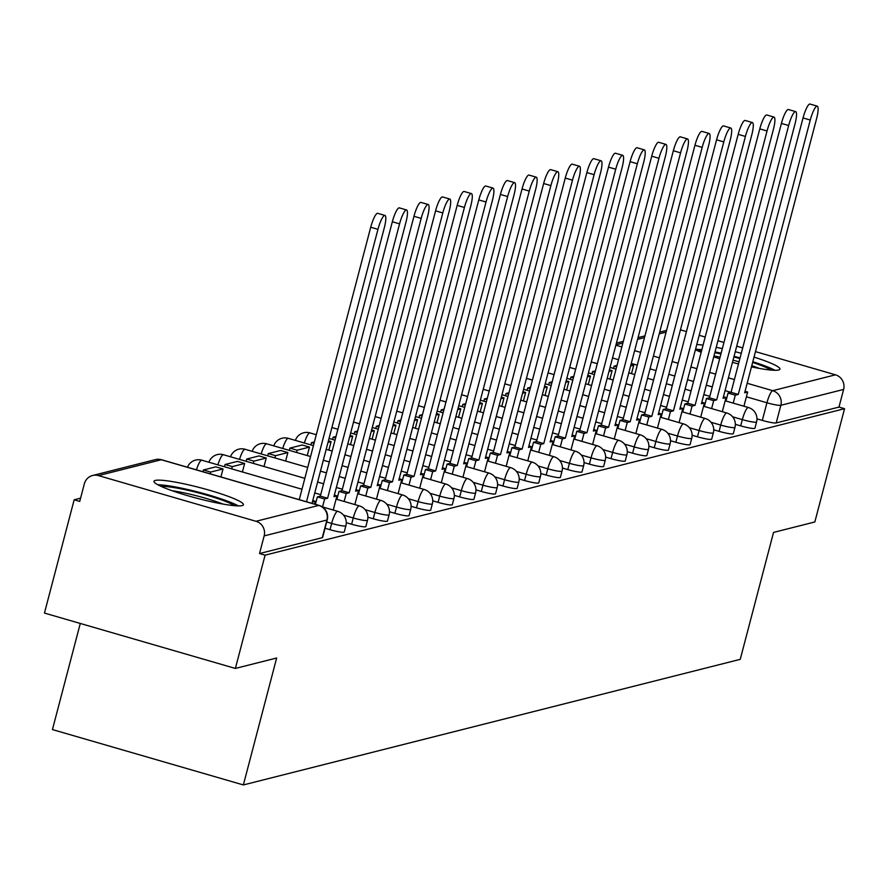 <?xml version="1.0" encoding="UTF-8"?>
<svg xmlns="http://www.w3.org/2000/svg" width="889" height="889" viewBox="0 0 889 889"><rect width="100%" height="100%" fill="white"/><g stroke="black" fill="none" stroke-linecap="round" stroke-linejoin="round"><path stroke-width="1.33" d="M735.347 424.331L740.693 425.875A11.857 1.411 14.7 0 0 754.605 428.409A11.857 1.411 14.7 0 0 754.939 428.187L756.572 421.931A11.857 1.411 -165.3 0 1 756.239 422.142A11.857 1.411 -165.3 0 1 742.337 419.619L732.603 416.797M713.734 429.798L719.079 431.343A11.857 1.411 14.7 0 0 732.981 433.876A11.857 1.411 14.7 0 0 733.314 433.654L734.959 427.387A11.857 1.411 -165.3 0 1 734.625 427.609A11.857 1.411 -165.3 0 1 720.723 425.086L710.989 422.264M692.12 435.254L697.465 436.81A11.857 1.411 14.7 0 0 711.367 439.333A11.857 1.411 14.7 0 0 711.7 439.11L713.345 432.854A11.857 1.411 -165.3 0 1 713.011 433.076A11.857 1.411 -165.3 0 1 699.11 430.543L689.375 427.72M670.506 440.722L675.851 442.266A11.857 1.411 14.7 0 0 689.753 444.8A11.857 1.411 14.7 0 0 690.086 444.578L691.731 438.321A11.857 1.411 -165.3 0 1 691.398 438.544A11.857 1.411 -165.3 0 1 677.496 436.01L667.761 433.187M648.892 446.189L654.237 447.734A11.857 1.411 14.7 0 0 668.139 450.267A11.857 1.411 14.7 0 0 668.472 450.045L670.117 443.778A11.857 1.411 -165.3 0 1 669.784 444A11.857 1.411 -165.3 0 1 655.882 441.477L646.136 438.655M627.267 451.645L632.624 453.201A11.857 1.411 14.7 0 0 646.525 455.724A11.857 1.411 14.7 0 0 646.859 455.501L648.503 449.245A11.857 1.411 -165.3 0 1 648.17 449.467A11.857 1.411 -165.3 0 1 634.257 446.934L624.523 444.111M605.653 457.113L610.999 458.657A11.857 1.411 14.7 0 0 624.911 461.191A11.857 1.411 14.7 0 0 625.245 460.969L626.889 454.712A11.857 1.411 -165.3 0 1 626.545 454.935A11.857 1.411 -165.3 0 1 612.643 452.401L602.909 449.578M584.04 462.58L589.385 464.125A11.857 1.411 14.7 0 0 603.287 466.658A11.857 1.411 14.7 0 0 603.631 466.436L605.265 460.169A11.857 1.411 -165.3 0 1 604.931 460.391A11.857 1.411 -165.3 0 1 591.029 457.868L581.295 455.046M562.426 468.036L567.771 469.592A11.857 1.411 14.7 0 0 581.673 472.115A11.857 1.411 14.7 0 0 582.006 471.892L583.651 465.636A11.857 1.411 -165.3 0 1 583.317 465.858A11.857 1.411 -165.3 0 1 569.416 463.325L559.681 460.502M540.812 473.504L546.157 475.048A11.857 1.411 14.7 0 0 560.059 477.582A11.857 1.411 14.7 0 0 560.392 477.36L562.037 471.103A11.857 1.411 -165.3 0 1 561.704 471.326A11.857 1.411 -165.3 0 1 547.802 468.792L538.067 465.969M519.198 478.971L524.543 480.516A11.857 1.411 14.7 0 0 538.445 483.049A11.857 1.411 14.7 0 0 538.778 482.827L540.423 476.56A11.857 1.411 -165.3 0 1 540.09 476.782A11.857 1.411 -165.3 0 1 526.188 474.259L516.453 471.437M497.573 484.427L502.93 485.983A11.857 1.411 14.7 0 0 516.831 488.506A11.857 1.411 14.7 0 0 517.165 488.294L518.809 482.027A11.857 1.411 -165.3 0 1 518.476 482.249A11.857 1.411 -165.3 0 1 504.574 479.716L494.829 476.893M475.959 489.895L481.316 491.45A11.857 1.411 14.7 0 0 495.217 493.973A11.857 1.411 14.7 0 0 495.551 493.751L497.195 487.494A11.857 1.411 -165.3 0 1 496.862 487.717A11.857 1.411 -165.3 0 1 482.949 485.183L473.215 482.36M454.346 495.362L459.691 496.907A11.857 1.411 14.7 0 0 473.604 499.44A11.857 1.411 14.7 0 0 473.937 499.218L475.571 492.951A11.857 1.411 -165.3 0 1 475.237 493.173A11.857 1.411 -165.3 0 1 461.335 490.65L451.601 487.828M432.732 500.818L438.077 502.374A11.857 1.411 14.7 0 0 451.979 504.896A11.857 1.411 14.7 0 0 452.312 504.685L453.957 498.418A11.857 1.411 -165.3 0 1 453.623 498.64A11.857 1.411 -165.3 0 1 439.722 496.106L429.987 493.284M411.118 506.286L416.463 507.841A11.857 1.411 14.7 0 0 430.365 510.364A11.857 1.411 14.7 0 0 430.698 510.142L432.343 503.885A11.857 1.411 -165.3 0 1 432.01 504.107A11.857 1.411 -165.3 0 1 418.108 501.574L408.373 498.751M389.504 511.753L394.849 513.297A11.857 1.411 14.7 0 0 408.751 515.831A11.857 1.411 14.7 0 0 409.084 515.609L410.729 509.341A11.857 1.411 -165.3 0 1 410.396 509.564A11.857 1.411 -165.3 0 1 396.494 507.041L386.759 504.219M367.89 517.209L373.236 518.765A11.857 1.411 14.7 0 0 387.137 521.287A11.857 1.411 14.7 0 0 387.471 521.076L389.115 514.809A11.857 1.411 -165.3 0 1 388.782 515.031A11.857 1.411 -165.3 0 1 374.88 512.497L365.135 509.675M346.266 522.676L351.622 524.232A11.857 1.411 14.7 0 0 365.523 526.755A11.857 1.411 14.7 0 0 365.857 526.532L367.501 520.276A11.857 1.411 -165.3 0 1 367.168 520.498A11.857 1.411 -165.3 0 1 353.255 517.965L343.521 515.142M325.041 528.255L329.997 529.688A11.857 1.411 14.7 0 0 343.91 532.222A11.857 1.411 14.7 0 0 344.243 532L345.888 525.732A11.857 1.411 -165.3 0 1 345.543 525.955A11.857 1.411 -165.3 0 1 331.641 523.432L326.685 521.987M155.308 480.427A46.228 5.512 14.7 0 0 153.997 481.282A46.228 5.512 14.7 0 0 192.58 497.073A46.228 5.512 14.7 0 0 242.141 505.608A46.228 5.512 14.7 0 0 243.442 504.752A46.228 5.512 14.7 0 0 204.859 488.961A46.228 5.512 14.7 0 0 155.308 480.427M695.42 349.721A46.228 5.512 14.7 0 0 701.188 352.3M713.734 356.845A46.228 5.512 14.7 0 0 719.679 358.723M732.469 362.368A46.228 5.512 14.7 0 0 738.503 363.923M751.461 366.901A46.228 5.512 14.7 0 0 778.642 370.002A46.228 5.512 14.7 0 0 779.953 369.135A46.228 5.512 14.7 0 0 754.028 357.1M80.588 498.162L74.165 499.785L79.732 501.407L84.366 483.76A11.857 11.501 -104.2 0 1 98.479 475.604L256.01 521.287L318.773 505.419L161.253 459.735L98.479 475.604M80.277 623.456L52.44 729.569L243.364 784.943L276.657 658.004L235.374 668.439L265.089 555.158L844.55 408.696L814.835 521.976L773.541 532.411L740.237 659.349L243.364 784.943M235.374 668.439L44.45 613.066L74.165 499.785M741.282 353.322A46.228 5.512 14.7 0 0 735.259 351.722M722.335 348.621A46.228 5.512 14.7 0 0 716.223 347.343M703.066 345.132A46.228 5.512 14.7 0 0 696.776 344.554M755.472 351.622L835.471 374.825A11.857 11.501 75.8 0 1 843.617 389.438L838.983 407.084L776.219 422.942A11.857 1.411 -165.3 0 1 762.317 420.419L756.961 418.863M680.452 329.852L686.441 331.597M699.199 335.297L705.188 337.031M717.956 340.731L723.946 342.476M736.714 346.177L742.704 347.91M838.983 407.084L844.55 408.696M259.521 553.547L322.285 537.678A11.857 1.411 14.7 0 0 322.629 537.467L327.252 519.821A11.857 1.411 -165.3 0 1 326.919 520.032L264.155 535.9L259.521 553.547L265.089 555.158M264.155 535.9A11.857 11.501 -104.2 0 0 256.01 521.287M377.958 229.329L370.724 227.228A13.635 2.856 -73.8 0 1 377.703 213.327L384.937 215.427A13.635 2.856 106.2 0 0 377.958 229.329L306.483 501.763M314.595 504.119L315.328 501.34L312.35 502.085L384.326 227.717A13.635 2.856 106.2 0 0 384.937 215.427M315.328 501.34L312.739 500.585M370.724 227.228L299.249 499.662M161.309 486.472A40.005 4.767 -165.3 0 1 224.417 500.974A40.005 4.767 -165.3 0 1 234.529 505.685M222.961 504.063A37.049 4.412 14.7 0 0 221.672 503.563A37.049 4.412 14.7 0 0 172.177 490.739M238.385 505.897A45.939 5.478 14.7 0 0 228.395 501.474A45.939 5.478 14.7 0 0 157.842 484.772M697.809 350.855A40.005 4.767 -165.3 0 1 701.554 350.888M714.812 352.711A40.005 4.767 -165.3 0 1 720.935 353.933M733.881 356.989A40.005 4.767 -165.3 0 1 739.892 358.6M752.627 362.445A40.005 4.767 -165.3 0 1 760.917 365.357A40.005 4.767 -165.3 0 1 771.041 370.068M759.462 368.446A37.049 4.412 14.7 0 0 758.184 367.957A37.049 4.412 14.7 0 0 751.783 365.679M739.059 361.79A37.049 4.412 14.7 0 0 733.036 360.178M720.101 357.156A37.049 4.412 14.7 0 0 713.967 355.967M774.897 370.291A45.939 5.478 14.7 0 0 764.907 365.868A45.939 5.478 14.7 0 0 752.827 361.69M740.081 357.911A45.939 5.478 14.7 0 0 734.058 356.311M721.135 353.211A45.939 5.478 14.7 0 0 715.023 351.933M701.854 349.744A45.939 5.478 14.7 0 0 695.565 349.188M399.572 223.861L392.338 221.761A13.635 2.856 -73.8 0 1 399.317 207.87L406.562 209.96A13.635 2.856 106.2 0 0 399.572 223.861L327.597 498.24L324.607 498.985L317.373 496.895L315.417 504.352M333.231 510.042L336.942 495.873L333.964 496.629L405.951 222.25A13.635 2.856 106.2 0 0 406.562 209.96M336.942 495.873L334.364 495.117M322.529 506.941L324.607 498.985M220.917 476.949L223.017 468.959L215.783 466.858L203.448 469.97L202.981 471.748M223.017 468.959L210.682 472.07L203.448 469.97M210.215 473.848L210.682 472.07M392.338 221.761L320.351 496.14L317.373 496.895M320.351 496.14L327.597 498.24M421.186 218.394L413.952 216.305A13.635 2.856 -73.8 0 1 420.942 202.403L428.176 204.503A13.635 2.856 106.2 0 0 421.186 218.394L349.21 492.773L346.232 493.528L338.987 491.428L336.909 499.374M354.844 504.574L358.556 490.406L355.578 491.161L427.565 216.783A13.635 2.856 106.2 0 0 428.176 204.503M358.556 490.406L355.978 489.661M344.143 501.474L346.232 493.528M242.408 471.97L244.631 463.491L237.396 461.391L225.061 464.503L224.473 466.758M244.631 463.491L232.296 466.603L225.061 464.503M231.707 468.859L232.296 466.603M413.952 216.305L341.976 490.672L338.987 491.428M341.976 490.672L349.21 492.773M442.8 212.938L435.566 210.837A13.635 2.856 -73.8 0 1 442.555 196.936L449.79 199.036A13.635 2.856 106.2 0 0 442.8 212.938L370.824 487.305L367.846 488.061L360.612 485.961L358.523 493.906M376.458 499.118L380.181 484.95L377.192 485.694L449.178 211.326A13.635 2.856 106.2 0 0 449.79 199.036M380.181 484.95L377.592 484.194M365.757 496.006L367.846 488.061M264.022 466.503L266.244 458.024L259.01 455.924L246.675 459.046L246.086 461.302M266.244 458.024L253.91 461.147L246.675 459.046M253.321 463.402L253.91 461.147M435.566 210.837L363.59 485.205L360.612 485.961M363.59 485.205L370.824 487.305M464.414 207.47L457.179 205.37A13.635 2.856 -73.8 0 1 464.169 191.479L471.403 193.569A13.635 2.856 106.2 0 0 464.414 207.47L392.438 481.849L389.46 482.594L382.226 480.505L380.136 488.45M398.072 493.651L401.795 479.482L398.817 480.238L470.792 205.859A13.635 2.856 106.2 0 0 471.403 193.569M401.795 479.482L399.205 478.727M387.371 490.55L389.46 482.594M285.636 461.035L287.858 452.557L280.624 450.467L268.289 453.579L267.7 455.835M287.858 452.557L275.534 455.679L268.289 453.579M274.934 457.935L275.534 455.679M457.179 205.37L385.204 479.749L382.226 480.505M385.204 479.749L392.438 481.849M486.039 202.003L478.793 199.914A13.635 2.856 -73.8 0 1 485.783 186.012L493.017 188.112A13.635 2.856 106.2 0 0 486.039 202.003L414.052 476.382L411.074 477.137L403.839 475.037L401.75 482.983M419.686 488.183L423.408 474.015L420.43 474.77L492.406 200.392A13.635 2.856 106.2 0 0 493.017 188.112M423.408 474.015L420.819 473.27M408.984 485.083L411.074 477.137M307.25 455.579L309.472 447.1L302.238 445L289.914 448.112L289.314 450.367M309.472 447.1L297.148 450.212L289.914 448.112M296.548 452.468L297.148 450.212M478.793 199.914L406.818 474.282L403.839 475.037M406.818 474.282L414.052 476.382M507.652 196.547L500.418 194.447A13.635 2.856 -73.8 0 1 507.397 180.545L514.631 182.645A13.635 2.856 106.2 0 0 507.652 196.547L435.666 470.914L432.687 471.67L425.453 469.57L423.364 477.515M441.3 482.727L445.022 468.559L442.044 469.303L514.02 194.935A13.635 2.856 106.2 0 0 514.631 182.645M445.022 468.559L442.433 467.803M430.609 479.616L432.687 471.67M314.395 441.922L311.528 442.655L310.928 444.911M314.017 443.378L311.528 442.655M328.863 450.112L331.097 441.633L328.008 442.411M331.097 441.633L328.419 440.855M500.418 194.447L428.431 468.814L425.453 469.57M428.431 468.814L435.666 470.914M529.266 191.079L522.032 188.979A13.635 2.856 -73.8 0 1 529.011 175.077L536.245 177.178A13.635 2.856 106.2 0 0 529.266 191.079L457.279 465.458L454.301 466.203L447.067 464.114L444.989 472.059M462.925 477.26L466.636 463.091L463.658 463.847L535.645 189.468A13.635 2.856 106.2 0 0 536.245 177.178M466.636 463.091L464.058 462.336M452.223 474.159L454.301 466.203M336.009 436.466L333.142 437.188L332.553 439.444M335.631 437.91L333.142 437.188M350.488 444.644L352.711 436.166L349.621 436.955M352.711 436.166L350.033 435.399M522.032 188.979L450.045 463.358L447.067 464.114M450.045 463.358L457.279 465.458M550.88 185.612L543.646 183.523A13.635 2.856 -73.8 0 1 550.624 169.621L557.87 171.721A13.635 2.856 106.2 0 0 550.88 185.612L478.904 459.991L475.926 460.746L468.681 458.646L466.603 466.592M484.538 471.792L488.25 457.624L485.272 458.38L557.259 184.001A13.635 2.856 106.2 0 0 557.87 171.721M488.25 457.624L485.672 456.879M473.837 468.692L475.926 460.746M357.622 430.998L354.755 431.721L354.166 433.976M357.245 432.443L354.755 431.721M372.102 439.188L374.325 430.709L371.235 431.487M374.325 430.709L371.646 429.932M543.646 183.523L471.659 457.891L468.681 458.646M471.659 457.891L478.904 459.991M572.494 180.156L565.26 178.056A13.635 2.856 -73.8 0 1 572.249 164.154L579.484 166.254A13.635 2.856 106.2 0 0 572.494 180.156L500.518 454.523L497.54 455.279L490.306 453.179L488.217 461.124M506.152 466.336L509.864 452.168L506.886 452.912L578.872 178.545A13.635 2.856 106.2 0 0 579.484 166.254M509.864 452.168L507.286 451.412M495.451 463.225L497.54 455.279M379.247 425.531L376.369 426.264L375.78 428.52M378.858 426.987L376.369 426.264M393.716 433.721L395.938 425.242L392.849 426.02M395.938 425.242L393.26 424.464M565.26 178.056L493.284 452.423L490.306 453.179M493.284 452.423L500.518 454.523M594.108 174.689L586.873 172.588A13.635 2.856 -73.8 0 1 593.863 158.687L601.097 160.787A13.635 2.856 106.2 0 0 594.108 174.689L522.132 449.067L519.154 449.812L511.92 447.723L509.83 455.668M527.766 460.869L531.489 446.7L528.511 447.456L600.486 173.077A13.635 2.856 106.2 0 0 601.097 160.787M531.489 446.7L528.899 445.945M517.065 457.768L519.154 449.812M400.861 420.075L397.983 420.797L397.394 423.053M400.472 421.519L397.983 420.797M415.33 428.254L417.552 419.775L414.463 420.564M417.552 419.775L414.874 419.008M586.873 172.588L514.898 446.967L511.92 447.723M514.898 446.967L522.132 449.067M615.733 169.221L608.487 167.132A13.635 2.856 -73.8 0 1 615.477 153.23L622.711 155.331A13.635 2.856 106.2 0 0 615.733 169.221L543.746 443.6L540.768 444.356L533.533 442.255L531.444 450.201M549.38 455.401L553.102 441.233L550.124 441.989L622.1 167.61A13.635 2.856 106.2 0 0 622.711 155.331M553.102 441.233L550.513 440.488M538.678 452.301L540.768 444.356M422.475 414.607L419.597 415.33L419.008 417.586M422.097 416.052L419.597 415.33M436.944 422.797L439.166 414.318L436.088 415.096M439.166 414.318L436.488 413.541M608.487 167.132L536.512 441.5L533.533 442.255M536.512 441.5L543.746 443.6M637.346 163.765L630.112 161.665A13.635 2.856 -73.8 0 1 637.091 147.763L644.325 149.863A13.635 2.856 106.2 0 0 637.346 163.765L565.36 438.133L562.381 438.888L555.147 436.788L553.058 444.733M570.994 449.945L574.716 435.777L571.738 436.521L643.714 162.154A13.635 2.856 106.2 0 0 644.325 149.863M574.716 435.777L572.127 435.021M560.303 446.834L562.381 438.888M444.089 409.14L441.222 409.873L440.622 412.129M443.711 410.596L441.222 409.873M458.557 417.33L460.78 408.851L457.702 409.629M460.78 408.851L458.102 408.073M630.112 161.665L558.125 436.032L555.147 436.788M558.125 436.032L565.36 438.133M658.96 158.298L651.726 156.197A13.635 2.856 -73.8 0 1 658.705 142.296L665.939 144.396A13.635 2.856 106.2 0 0 658.96 158.298L586.973 432.676L583.995 433.421L576.761 431.321L574.683 439.277M592.619 444.478L596.33 430.309L593.352 431.065L665.328 156.686A13.635 2.856 106.2 0 0 665.939 144.396M596.33 430.309L593.741 429.554M581.917 441.377L583.995 433.421M465.703 403.684L462.836 404.406L462.236 406.662M465.325 405.128L462.836 404.406M480.182 411.863L482.405 403.384L479.315 404.173M482.405 403.384L479.727 402.617M651.726 156.197L579.739 430.576L576.761 431.321M579.739 430.576L586.973 432.676M680.574 152.83L673.34 150.741A13.635 2.856 -73.8 0 1 680.318 136.839L687.564 138.94A13.635 2.856 106.2 0 0 680.574 152.83L608.598 427.209L605.609 427.965L598.375 425.864L596.297 433.81M614.232 439.01L617.944 424.842L614.966 425.598L686.953 151.219A13.635 2.856 106.2 0 0 687.564 138.94M617.944 424.842L615.366 424.097M603.531 435.91L605.609 427.965M487.316 398.216L484.449 398.939L483.86 401.195M486.939 399.661L484.449 398.939M501.796 406.406L504.019 397.928L500.929 398.705M504.019 397.928L501.34 397.15M673.34 150.741L601.353 425.109L598.375 425.864M601.353 425.109L608.598 427.209M702.188 147.374L694.954 145.274A13.635 2.856 -73.8 0 1 701.943 131.372L709.178 133.472A13.635 2.856 106.2 0 0 702.188 147.374L630.212 421.742L627.234 422.497L619.989 420.397L617.911 428.342M635.846 433.554L639.558 419.386L636.58 420.13L708.566 145.763A13.635 2.856 106.2 0 0 709.178 133.472M639.558 419.386L636.98 418.63M625.145 430.443L627.234 422.497M508.93 392.749L506.063 393.483L505.474 395.738M508.552 394.205L506.063 393.483M523.41 400.939L525.632 392.46L522.543 393.238M525.632 392.46L522.954 391.682M694.954 145.274L622.978 419.641L619.989 420.397M622.978 419.641L630.212 421.742M723.802 141.907L716.567 139.806A13.635 2.856 -73.8 0 1 723.557 125.905L730.791 128.005A13.635 2.856 106.2 0 0 723.802 141.907L651.826 416.285L648.848 417.03L641.614 414.93L639.524 422.886M657.46 428.087L661.183 413.918L658.193 414.674L730.18 140.295A13.635 2.856 106.2 0 0 730.791 128.005M661.183 413.918L658.593 413.163M646.759 424.986L648.848 417.03M530.555 387.293L527.677 388.015L527.088 390.271M530.166 388.737L527.677 388.015M545.024 395.472L547.246 386.993L544.157 387.782M547.246 386.993L544.568 386.226M716.567 139.806L644.592 414.185L641.614 414.93M644.592 414.185L651.826 416.285M745.415 136.439L738.181 134.35A13.635 2.856 -73.8 0 1 745.171 120.448L752.405 122.549A13.635 2.856 106.2 0 0 745.415 136.439L673.44 410.818L670.462 411.574L663.227 409.473L661.138 417.419M679.074 422.619L682.796 408.451L679.818 409.207L751.794 134.828A13.635 2.856 106.2 0 0 752.405 122.549M682.796 408.451L680.207 407.707M668.372 419.519L670.462 411.574M552.169 381.826L549.291 382.548L548.702 384.804M551.791 383.27L549.291 382.548M566.637 390.015L568.86 381.537L565.771 382.314M568.86 381.537L566.182 380.759M738.181 134.35L666.205 408.718L663.227 409.473M666.205 408.718L673.44 410.818M767.04 130.983L759.795 128.883A13.635 2.856 -73.8 0 1 766.785 114.981L774.019 117.081A13.635 2.856 106.2 0 0 767.04 130.983L695.054 405.351L692.075 406.106L684.841 404.006L682.752 411.951M700.688 417.163L704.41 402.984L701.432 403.739L773.408 129.372A13.635 2.856 106.2 0 0 774.019 117.081M704.41 402.984L701.821 402.239M689.986 414.052L692.075 406.106M573.783 376.358L570.905 377.092L570.316 379.347M573.405 377.814L570.905 377.092M588.251 384.548L590.474 376.069L587.396 376.847M590.474 376.069L587.796 375.291M759.795 128.883L687.819 403.25L684.841 404.006M687.819 403.25L695.054 405.351M788.654 125.516L781.42 123.415A13.635 2.856 -73.8 0 1 788.399 109.514L795.633 111.614A13.635 2.856 106.2 0 0 788.654 125.516L716.667 399.894L713.689 400.639L706.455 398.539L704.366 406.495M722.301 411.696L726.024 397.527L723.046 398.283L795.022 123.904A13.635 2.856 106.2 0 0 795.633 111.614M726.024 397.527L723.435 396.772M711.611 408.596L713.689 400.639M595.397 370.902L592.53 371.624L591.93 373.88M595.019 372.347L592.53 371.624M609.865 379.081L612.099 370.602L609.009 371.391M612.099 370.602L609.421 369.835M781.42 123.415L709.433 397.794L706.455 398.539M709.433 397.794L716.667 399.894M810.268 120.048L803.034 117.948A13.635 2.856 -73.8 0 1 810.012 104.057L817.247 106.158A13.635 2.856 106.2 0 0 810.268 120.048L738.281 394.427L735.303 395.183L728.069 393.082L725.991 401.028M743.926 406.229L747.638 392.06L744.66 392.816L816.635 118.437A13.635 2.856 106.2 0 0 817.247 106.158M747.638 392.06L745.06 391.316M733.225 403.128L735.303 395.183M617.01 365.435L614.143 366.157L613.554 368.413M616.633 366.879L614.143 366.157M631.49 373.624L633.713 365.146L630.623 365.924M633.713 365.146L631.034 364.368M803.034 117.948L731.047 392.327L728.069 393.082M731.047 392.327L738.281 394.427M740.693 425.875L742.337 419.619A11.857 2.489 -73.8 0 1 748.094 407.529A11.857 2.489 106.2 0 1 748.416 407.529L725.168 400.795M719.079 431.343L720.723 425.086A11.857 2.489 -73.8 0 1 726.48 412.996A11.857 2.489 106.2 0 1 726.802 412.996L703.555 406.251M697.465 436.81L699.11 430.543A11.857 2.489 -73.8 0 1 704.866 418.463A11.857 2.489 106.2 0 1 705.177 418.463L681.941 411.718M675.851 442.266L677.496 436.01A11.857 2.489 -73.8 0 1 683.252 423.92A11.857 2.489 106.2 0 1 683.563 423.92L660.316 417.185M654.237 447.734L655.882 441.477A11.857 2.489 -73.8 0 1 661.638 429.387A11.857 2.489 106.2 0 1 661.949 429.387L638.702 422.642M632.624 453.201L634.257 446.934A11.857 2.489 -73.8 0 1 640.024 434.854A11.857 2.489 106.2 0 1 640.336 434.854L617.088 428.109M610.999 458.657L612.643 452.401A11.857 2.489 -73.8 0 1 618.4 440.311A11.857 2.489 106.2 0 1 618.722 440.311L595.474 433.576M589.385 464.125L591.029 457.868A11.857 2.489 -73.8 0 1 596.786 445.778A11.857 2.489 106.2 0 1 597.108 445.778L573.861 439.033M567.771 469.592L569.416 463.325A11.857 2.489 -73.8 0 1 575.172 451.245A11.857 2.489 106.2 0 1 575.494 451.245L552.247 444.5M546.157 475.048L547.802 468.792A11.857 2.489 -73.8 0 1 553.558 456.702A11.857 2.489 106.2 0 1 553.869 456.702L530.633 449.967M524.543 480.516L526.188 474.259A11.857 2.489 -73.8 0 1 531.944 462.169A11.857 2.489 106.2 0 1 532.255 462.169L509.008 455.424M502.93 485.983L504.574 479.716A11.857 2.489 -73.8 0 1 510.33 467.636A11.857 2.489 106.2 0 1 510.642 467.636L487.394 460.891M481.316 491.45L482.949 485.183A11.857 2.489 -73.8 0 1 488.717 473.092A11.857 2.489 106.2 0 1 489.028 473.092L465.78 466.358M459.691 496.907L461.335 490.65A11.857 2.489 -73.8 0 1 467.092 478.56A11.857 2.489 106.2 0 1 467.414 478.56L444.167 471.815M438.077 502.374L439.722 496.106A11.857 2.489 -73.8 0 1 445.478 484.027A11.857 2.489 106.2 0 1 445.8 484.027L422.553 477.282M416.463 507.841L418.108 501.574A11.857 2.489 -73.8 0 1 423.864 489.495A11.857 2.489 106.2 0 1 424.175 489.483L400.939 482.749M394.849 513.297L396.494 507.041A11.857 2.489 -73.8 0 1 402.25 494.951A11.857 2.489 106.2 0 1 402.561 494.951L379.314 488.205M373.236 518.765L374.88 512.497A11.857 2.489 -73.8 0 1 380.636 500.418A11.857 2.489 106.2 0 1 380.948 500.418L357.7 493.673M351.622 524.232L353.255 517.965A11.857 2.489 -73.8 0 1 359.023 505.885A11.857 2.489 106.2 0 1 359.334 505.874L336.086 499.14M329.997 529.688L331.641 523.432A11.857 2.489 -73.8 0 1 337.398 511.342A11.857 2.489 106.2 0 1 337.72 511.342L322.218 506.841M762.317 420.419L766.94 402.773L746.393 396.805M730.991 392.338L725.057 390.627M712.289 386.915L706.299 385.181M693.531 381.481L687.541 379.736M674.773 376.036L668.784 374.302M656.026 370.602L650.037 368.857M637.269 365.157L631.279 363.423M618.511 359.723L612.521 357.978M615.877 345.199L621.867 346.932M634.635 350.644L640.625 352.377M653.382 356.078L659.371 357.811M672.14 361.523L678.129 363.257M690.897 366.957L696.887 368.691M709.655 372.402L715.645 374.136M728.402 377.836L734.392 379.581M747.16 383.281L772.697 390.682L835.471 374.825M666.117 332.119L659.216 333.864M644.503 337.587L637.602 339.331M622.889 343.043L615.988 344.788M202.081 460.358A11.857 2.489 106.2 0 0 201.814 460.191A11.857 2.489 106.2 0 0 201.492 460.191A11.857 2.489 106.2 0 0 196.436 469.848M223.695 454.901A11.857 2.489 106.2 0 0 223.428 454.724A11.857 2.489 106.2 0 0 223.106 454.724A11.857 2.489 106.2 0 0 217.905 464.858M245.308 449.434A11.857 2.489 106.2 0 0 245.042 449.267A11.857 2.489 106.2 0 0 244.731 449.267A11.857 2.489 106.2 0 0 239.519 459.391M266.922 443.967A11.857 2.489 106.2 0 0 266.656 443.8A11.857 2.489 106.2 0 0 266.344 443.8A11.857 2.489 106.2 0 0 261.133 453.935M288.536 438.51A11.857 2.489 106.2 0 0 288.269 438.333A11.857 2.489 106.2 0 0 287.958 438.333A11.857 2.489 106.2 0 0 282.746 448.467M310.15 433.043A11.857 2.489 106.2 0 0 309.883 432.876A11.857 2.489 106.2 0 0 309.572 432.876A11.857 2.489 106.2 0 0 304.36 443M322.285 537.678L326.919 520.032A11.857 11.501 75.8 0 0 318.773 505.419A11.857 2.489 -73.8 0 1 319.084 505.419A11.857 2.489 -73.8 0 1 319.373 505.619M776.219 422.942L780.842 405.295A11.857 1.411 -165.3 0 1 766.94 402.773A11.857 2.489 106.2 0 1 772.697 390.682A11.857 11.501 75.8 0 1 780.842 405.295L843.617 389.438M327.252 519.821A11.857 11.857 0 0 0 319.084 505.419L161.565 459.735A11.857 11.857 0 0 0 155.364 459.624A11.857 11.501 -104.2 0 1 161.253 459.735A11.857 2.489 -73.8 0 1 161.565 459.735A11.857 2.489 -73.8 0 1 161.831 459.902M345.888 525.732A11.857 11.857 0 0 0 337.72 511.342M301.982 489.25L201.814 460.191A11.857 11.857 0 0 0 187.468 467.247M314.75 492.951L320.74 494.684M367.501 520.276A11.857 11.857 0 0 0 359.334 505.874M304.838 478.338L223.428 454.724A11.857 11.857 0 0 0 208.915 462.258M317.606 482.049L323.596 483.783M336.364 487.483L342.354 489.217M389.115 514.809A11.857 11.857 0 0 0 380.948 500.418M307.705 467.436L245.042 449.267A11.857 11.857 0 0 0 230.529 456.79M320.473 471.137L326.463 472.881M339.22 476.582L345.21 478.315M357.978 482.016L363.968 483.76M410.729 509.341A11.857 11.857 0 0 0 402.561 494.951M310.561 456.535L266.656 443.8A11.857 11.857 0 0 0 252.143 451.323M323.329 460.235L329.319 461.98M342.087 465.68L348.077 467.414M360.845 471.114L366.824 472.859M379.592 476.56L385.582 478.293M432.343 503.885A11.857 11.857 0 0 0 424.175 489.483M313.428 445.633L288.269 438.333A11.857 11.857 0 0 0 273.768 445.856M326.185 449.334L332.175 451.067M344.943 454.779L350.933 456.513M363.701 460.213L369.691 461.947M382.459 465.658L388.449 467.392M401.206 471.092L407.195 472.826M453.957 498.418A11.857 11.857 0 0 0 445.8 484.027M316.284 434.732L309.883 432.876A11.857 11.857 0 0 0 295.381 440.399M329.052 438.433L335.042 440.166M347.81 443.867L353.789 445.611M366.557 449.312L372.547 451.045M385.315 454.746L391.304 456.49M404.073 460.191L410.062 461.924M422.831 465.625L428.809 467.37M475.571 492.951A11.857 11.857 0 0 0 467.414 478.56M331.908 427.531L337.898 429.265M350.666 432.965L356.656 434.699M369.424 438.41L375.414 440.144M388.171 443.844L394.16 445.589M406.929 449.289L412.918 451.023M425.687 454.724L431.676 456.468M444.444 460.169L450.434 461.902M497.195 487.494A11.857 11.857 0 0 0 489.028 473.092M353.522 422.064L359.512 423.797M372.28 427.509L378.269 429.243M391.038 432.943L397.027 434.677M409.796 438.388L415.785 440.122M428.542 443.822L434.532 445.556M447.3 449.267L453.29 451.001M466.058 454.701L472.048 456.435M518.809 482.027A11.857 11.857 0 0 0 510.642 467.636M375.147 416.597L381.125 418.341M393.894 422.042L399.883 423.775M412.652 427.476L418.641 429.22M431.409 432.921L437.399 434.654M450.167 438.355L456.146 440.099M468.914 443.8L474.904 445.533M487.672 449.234L493.662 450.979M540.423 476.56A11.857 11.857 0 0 0 532.255 462.169M396.761 411.14L402.75 412.874M415.507 416.574L421.497 418.308M434.265 422.019L440.255 423.753M453.023 427.453L459.013 429.187M471.781 432.899L477.771 434.632M490.528 438.333L496.518 440.077M509.286 443.778L515.276 445.511M562.037 471.103A11.857 11.857 0 0 0 553.869 456.702M418.375 405.673L424.364 407.406M437.132 411.107L443.122 412.852M455.879 416.552L461.869 418.286M474.637 421.997L480.627 423.731M493.395 427.431L499.385 429.165M512.153 432.876L518.131 434.61M530.9 438.31L536.889 440.044M583.651 465.636A11.857 11.857 0 0 0 575.494 451.245M439.988 400.206L445.978 401.95M458.746 405.651L464.736 407.384M477.493 411.085L483.483 412.829M496.251 416.53L502.241 418.263M515.009 421.964L520.998 423.709M533.767 427.409L539.756 429.143M552.514 432.843L558.503 434.588M605.265 460.169A11.857 11.857 0 0 0 597.108 445.778M461.602 394.749L467.592 396.483M480.36 400.183L486.35 401.917M499.118 405.628L505.108 407.362M517.865 411.062L523.854 412.796M536.623 416.508L542.612 418.241M555.381 421.942L561.37 423.686M574.138 427.387L580.128 429.12M626.889 454.712A11.857 11.857 0 0 0 618.722 440.311M483.216 389.282L489.206 391.016M501.974 394.716L507.963 396.461M520.732 400.161L526.721 401.895M539.49 405.606L545.468 407.34M558.236 411.04L564.226 412.774M576.994 416.485L582.984 418.219M595.752 421.919L601.742 423.653M648.503 449.245A11.857 11.857 0 0 0 640.336 434.854M504.83 383.815L510.819 385.559M523.588 389.26L529.577 390.993M542.346 394.694L548.335 396.438M561.103 400.139L567.093 401.872M579.85 405.573L585.84 407.318M598.608 411.018L604.598 412.752M617.366 416.452L623.356 418.197M670.117 443.778A11.857 11.857 0 0 0 661.949 429.387M526.455 378.358L532.444 380.092M545.201 383.792L551.191 385.526M563.959 389.238L569.949 390.971M582.717 394.672L588.707 396.405M601.475 400.117L607.465 401.85M620.222 405.551L626.212 407.284M638.98 410.996L644.97 412.729M691.731 438.321A11.857 11.857 0 0 0 683.563 423.92M548.068 372.891L554.058 374.625M566.826 378.325L572.805 380.07M585.573 383.77L591.563 385.504M604.331 389.204L610.321 390.949M623.089 394.649L629.079 396.383M641.836 400.094L647.825 401.828M660.594 405.528L666.583 407.262M713.345 432.854A11.857 11.857 0 0 0 705.177 418.463M569.682 367.424L575.672 369.168M588.44 372.869L594.43 374.602M607.187 378.303L613.177 380.048M625.945 383.748L631.935 385.482M644.703 389.182L650.692 390.927M663.461 394.627L669.45 396.361M682.207 400.061L688.197 401.806M734.959 427.387A11.857 11.857 0 0 0 726.802 412.996M591.296 361.967L597.286 363.701M610.054 367.401L616.044 369.135M628.812 372.847L634.79 374.58M647.559 378.281L653.548 380.014M666.317 383.726L672.306 385.459M685.075 389.16L691.064 390.893M703.832 394.605L709.811 396.338M756.572 421.931A11.857 11.857 0 0 0 748.416 407.529M666.561 330.408L659.66 332.153M644.947 335.875L638.046 337.62M623.333 341.343L616.433 343.087M155.364 459.624L92.589 475.493"/></g></svg>
